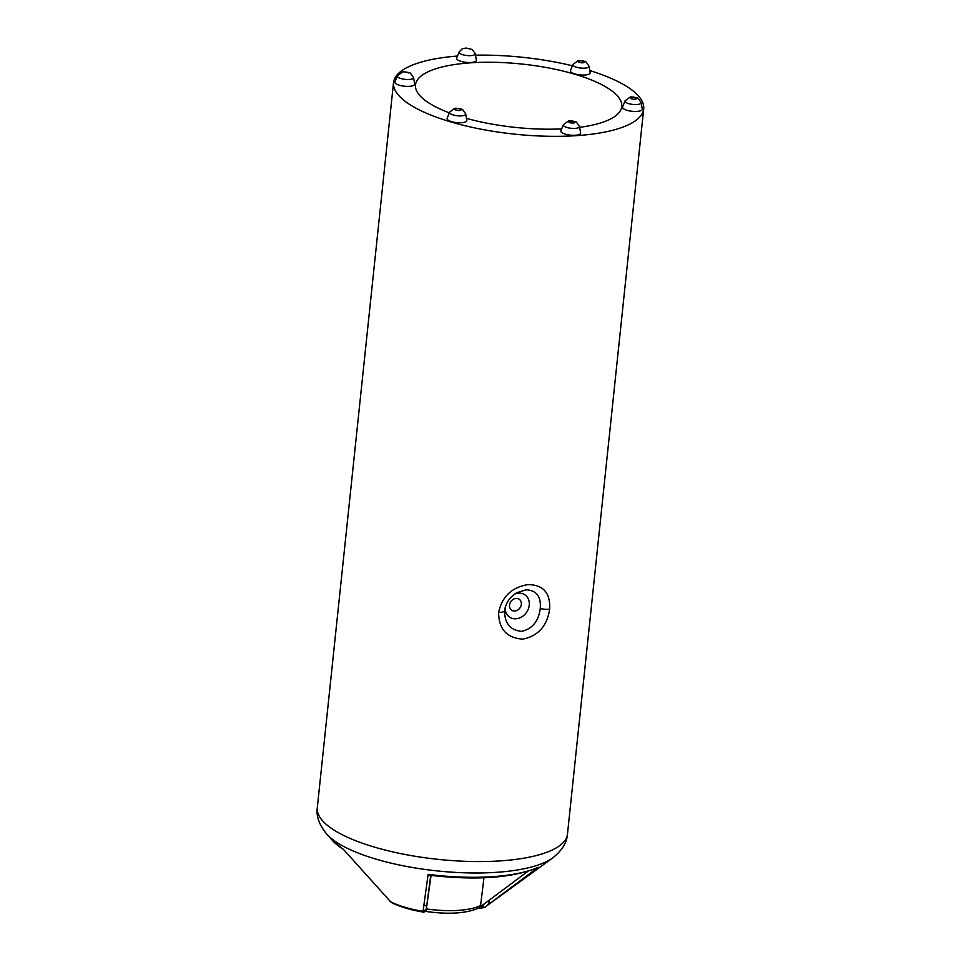 <?xml version="1.0" encoding="UTF-8"?>
<svg xmlns="http://www.w3.org/2000/svg" width="961" height="961" viewBox="0 0 961 961"><rect width="100%" height="100%" fill="white"/><g stroke="black" fill="none" stroke-linecap="round" stroke-linejoin="round"><path stroke-width="1.44" d="M326.836 834.22A119.957 36.842 6 0 0 339.918 844.347A119.957 36.842 6 0 0 452.907 872.24A119.957 36.842 6 0 0 552.659 857.957C562.017 850.485 566.954 842.533 567.47 834.112A125.771 38.632 6 0 1 475.082 861.549A125.771 38.632 6 0 1 336.41 831.541A125.771 38.632 6 0 1 317.298 807.817C316.061 816.165 319.232 824.97 326.836 834.22L332.734 840.767A113.038 34.716 6 0 0 343.377 849.296L390.55 901.706A54.897 16.866 6 0 0 423.056 911.316L428.125 874.342A113.038 34.716 6 0 0 538.184 867.302L484.572 907.376L480.308 908.109L479.251 907.761L480.368 906.343A3.964 3.183 -113.9 0 0 480.596 905.442L483.96 877.753M457.472 56.038A125.771 38.632 6 0 0 393.529 82.574A125.771 38.632 6 0 0 412.641 106.299A125.771 38.632 6 0 0 536.875 135.873A125.771 38.632 6 0 0 639.293 117.482A125.771 38.632 6 0 0 643.702 108.869A125.771 38.632 6 0 0 589.802 70.561M572.396 65.78A125.771 38.632 6 0 0 475.503 55.173M498.603 612.433C498.771 629.155 506.843 638.056 522.82 639.137C538.112 636.014 547.061 626.031 549.668 609.154C550.473 592.829 543.193 584.66 527.817 584.624C511.805 587.303 502.062 596.577 498.603 612.433A7.94 2.439 -174 0 0 504.597 610.74C504.573 623.353 510.267 630.224 521.667 631.365C532.442 628.806 538.628 621.178 540.25 608.457C541.223 596.505 536.478 590.294 526.039 589.826L516.946 592.661C510.279 596.661 506.219 602.259 504.765 609.466L504.597 610.74M480.368 906.343A4.06 3.267 66.1 0 0 481.617 905.851L527.877 871.315L481.617 905.851L484.26 907.592L485.617 906.679L552.659 857.957M431.081 875.435L426.203 909.815L430.828 874.714L428.125 874.342M425.122 911.172A47.473 14.583 6 0 1 423.489 910.908L425.531 911.196L426.131 910.211C427.381 910.319 422.576 913.106 423.152 912.049C410.527 909.959 400.1 906.86 391.86 902.727L390.13 901.454L391.848 902.715M424.69 911.304L424.69 911.304C448.655 914.704 466.854 913.527 479.287 907.737M538.184 867.302L536.815 868.035C511.252 878.066 475.671 880.492 430.072 875.315M480.308 908.109L479.275 907.797M423.056 911.316L426.252 909.394L430.828 874.714M423.885 905.418A30.199 9.274 6 0 0 426.708 905.959M466.457 118.383A103.68 31.845 6 0 0 557.488 129.062A103.68 31.845 6 0 0 561.692 128.906M579.651 127.332A103.68 31.845 6 0 0 621.719 106.647A103.68 31.845 6 0 0 521.943 64.051A103.68 31.845 6 0 0 415.488 84.976A103.68 31.845 6 0 0 431.249 104.437A103.68 31.845 6 0 0 449.292 112.833M563.362 124.738L568.383 120.99C568.816 120.245 576.9 121.651 576.504 122.287L579.495 126.432L580.612 132.882A9.934 3.051 -174 0 1 580.612 132.942A9.934 3.051 -174 0 1 570.341 135.141A9.934 3.051 -174 0 1 560.936 130.816L563.362 124.738A8.144 2.499 -174 0 0 564.539 126.492A8.144 2.499 -174 0 0 573.789 128.426A8.144 2.499 -174 0 0 579.507 126.48M462.181 122.672A9.934 3.051 -174 0 1 451.646 121.663A9.934 3.051 -174 0 1 447.117 118.287L449.544 112.209A8.144 2.499 -174 0 0 450.733 113.951A8.144 2.499 -174 0 0 461.905 115.813A8.144 2.499 -174 0 0 465.689 113.903L466.794 120.353A9.934 3.051 -174 0 1 462.181 122.672M400.184 85.457A9.934 3.051 -174 0 1 394.995 81.889L397.422 75.823A8.144 2.499 -174 0 0 398.599 77.565A8.144 2.499 -174 0 0 401.674 78.742A8.144 2.499 -174 0 0 409.83 79.415A8.144 2.499 -174 0 0 413.554 77.517L414.671 83.967A9.934 3.051 -174 0 1 410.131 86.274A9.934 3.051 -174 0 1 400.184 85.457M475.239 53.66L476.356 60.111A9.934 3.051 -174 0 1 466.938 62.441A9.934 3.051 -174 0 1 456.607 58.513A9.934 3.051 -174 0 1 456.679 58.044L459.106 51.966L462.409 48.699L466.181 48.05L472.247 49.504L475.239 53.66A8.144 2.499 -174 0 1 467.514 55.57A8.144 2.499 -174 0 1 459.046 52.35A8.144 2.499 -174 0 1 459.106 51.966M590.162 72.64A9.934 3.051 -174 0 1 579.976 74.898A9.934 3.051 -174 0 1 570.486 70.573L572.912 64.495A8.144 2.499 -174 0 0 580.696 68.051A8.144 2.499 -174 0 0 589.045 66.189L590.162 72.64M642.296 109.025A9.934 3.051 -174 0 1 632.11 111.296A9.934 3.051 -174 0 1 622.62 106.959L625.046 100.881A8.144 2.499 -174 0 0 632.831 104.437A8.144 2.499 -174 0 0 641.179 102.587L642.296 109.025M484.572 907.376A54.897 16.866 6 0 0 485.617 906.679M486.698 905.815A54.897 16.866 6 0 0 489.089 900.313M549.668 609.154L549.668 609.154A7.94 2.439 6 0 1 540.25 608.457L540.25 608.457M482.194 906.667A50.212 15.424 6 0 0 483.984 904.097M428.005 875.303A56.086 17.226 6 0 0 430.708 875.687M426.324 908.914A51.438 15.796 6 0 0 480.596 905.442M505.186 607.52A13.538 11.268 125 0 0 516.261 618.752A13.538 11.268 125 0 0 529.235 605.202A13.538 11.268 125 0 0 518.592 593.153A13.538 11.268 125 0 0 514.82 594.018M514.772 611.004A6.655 5.55 125 0 0 521.33 604.325A6.655 5.55 125 0 0 516.105 598.403A6.655 5.55 125 0 0 509.546 605.082A6.655 5.55 125 0 0 514.772 611.004M582.955 62.789A3.027 0.925 -174 0 1 578.798 62.105A3.027 0.925 -174 0 1 579.747 60.903A3.027 0.925 -174 0 1 583.904 61.588A3.027 0.925 -174 0 1 582.955 62.789M568.78 121.831A3.027 0.925 -174 0 1 570.906 121.11A3.027 0.925 -174 0 1 574.342 121.831A3.027 0.925 -174 0 1 572.684 123.068A3.027 0.925 -174 0 1 568.78 121.831M456.379 108.605A3.027 0.925 -174 0 1 460.535 109.302A3.027 0.925 -174 0 1 459.586 110.503A3.027 0.925 -174 0 1 455.43 109.806A3.027 0.925 -174 0 1 456.379 108.605M407.26 72.471A3.027 0.925 -174 0 1 408.401 72.916L407.26 72.471M632.074 98.923A3.027 0.925 -174 0 1 631.269 97.385A3.027 0.925 -174 0 1 636.026 97.974A3.027 0.925 -174 0 1 635.689 99.079A3.027 0.925 -174 0 1 632.074 98.923M567.47 834.112L643.702 108.869M317.298 807.817L393.529 82.574M430.684 875.831L427.981 875.435M479.683 908.193L484.26 907.592M332.734 840.767L343.762 849.752M465.689 113.903L462.697 109.746C463.094 109.122 454.997 107.704 454.577 108.461L449.544 112.209M641.179 102.587L638.188 98.43C638.584 97.794 630.5 96.388 630.068 97.133L625.046 100.881M589.045 66.189L586.066 62.045C586.462 61.408 578.366 60.002 577.945 60.747L572.912 64.495M413.554 77.517L410.563 73.36C410.96 72.736 402.875 71.318 402.443 72.063L397.422 75.823"/></g></svg>
